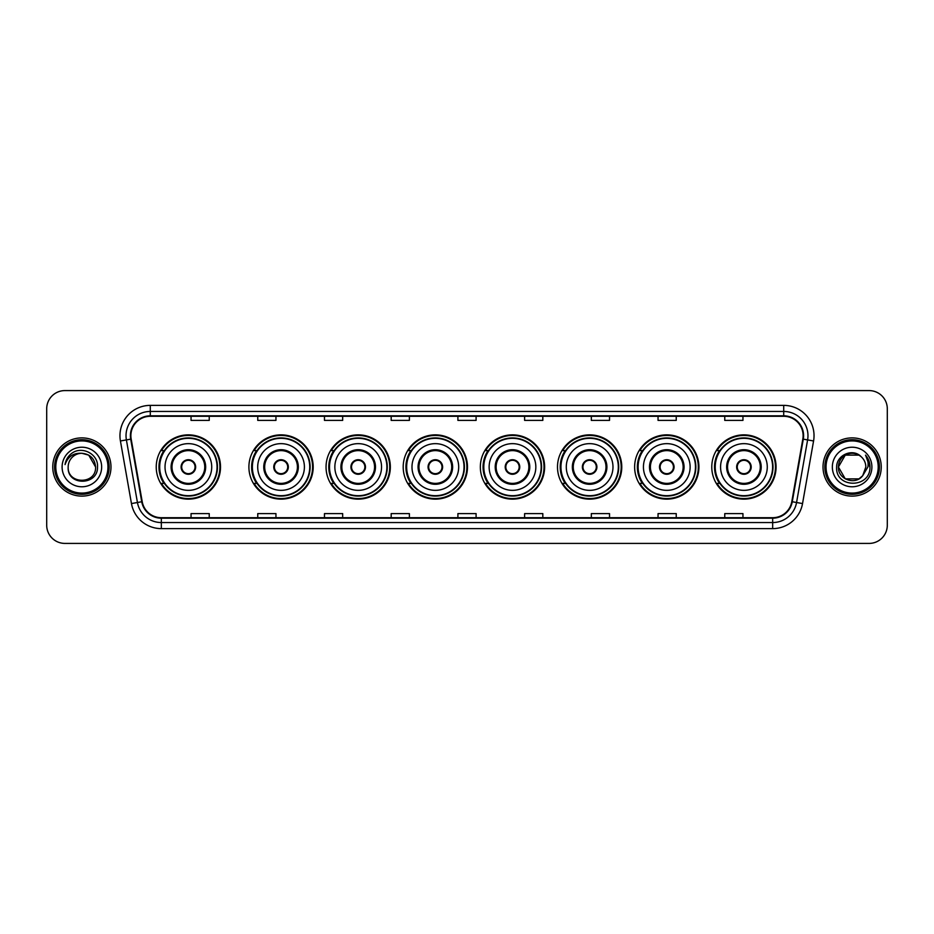 <?xml version="1.0" encoding="UTF-8"?>
<svg xmlns="http://www.w3.org/2000/svg" width="934" height="934" viewBox="0 0 934 934"><rect width="100%" height="100%" fill="white"/><g stroke="black" fill="none" stroke-linecap="round" stroke-linejoin="round"><path stroke-width="1.4" d="M711.778 467A32.141 32.141 0 0 0 743.919 499.141A32.141 32.141 0 0 0 776.072 467A32.141 32.141 0 0 0 743.919 434.859A32.141 32.141 0 0 0 711.778 467M634.63 467A32.141 32.141 0 0 0 666.783 499.141A32.141 32.141 0 0 0 698.924 467A32.141 32.141 0 0 0 666.783 434.859A32.141 32.141 0 0 0 634.63 467M557.493 467A32.141 32.141 0 0 0 589.634 499.141A32.141 32.141 0 0 0 621.775 467A32.141 32.141 0 0 0 589.634 434.859A32.141 32.141 0 0 0 557.493 467M480.345 467A32.141 32.141 0 0 0 512.486 499.141A32.141 32.141 0 0 0 544.627 467A32.141 32.141 0 0 0 512.486 434.859A32.141 32.141 0 0 0 480.345 467M403.196 467A32.141 32.141 0 0 0 435.337 499.141A32.141 32.141 0 0 0 467.49 467A32.141 32.141 0 0 0 435.337 434.859A32.141 32.141 0 0 0 403.196 467M326.048 467A32.141 32.141 0 0 0 358.201 499.141A32.141 32.141 0 0 0 390.342 467A32.141 32.141 0 0 0 358.201 434.859A32.141 32.141 0 0 0 326.048 467M248.899 467A32.141 32.141 0 0 0 281.052 499.141A32.141 32.141 0 0 0 313.194 467A32.141 32.141 0 0 0 281.052 434.859A32.141 32.141 0 0 0 248.899 467M156.235 467A32.141 32.141 0 0 0 188.376 499.141A32.141 32.141 0 0 0 220.517 467A32.141 32.141 0 0 0 188.376 434.859A32.141 32.141 0 0 0 156.235 467M163.94 483.38A29.409 29.409 0 0 1 163.94 450.62M256.617 483.38A29.409 29.409 0 0 1 256.617 450.62M333.765 483.38A29.409 29.409 0 0 1 333.765 450.62M410.902 483.38A29.409 29.409 0 0 1 410.902 450.62M488.05 483.38A29.409 29.409 0 0 1 488.05 450.62M565.198 483.38A29.409 29.409 0 0 1 565.198 450.62M642.347 483.38A29.409 29.409 0 0 1 642.347 450.62M719.495 483.38A29.409 29.409 0 0 1 719.495 450.62M46.7 408.777L46.7 525.223A18.19 18.19 0 0 0 64.89 543.413L869.11 543.413A18.19 18.19 0 0 0 887.3 525.223L887.3 408.777A18.19 18.19 0 0 0 869.11 390.587L64.89 390.587A18.19 18.19 0 0 0 46.7 408.777L46.7 525.223M52.759 467A29.117 29.117 0 0 0 81.877 496.117A29.117 29.117 0 0 0 110.983 467A29.117 29.117 0 0 0 81.877 437.883A29.117 29.117 0 0 0 52.759 467A29.117 29.117 0 0 0 81.877 496.117A29.117 29.117 0 0 0 110.983 467A29.117 29.117 0 0 0 81.877 437.883A29.117 29.117 0 0 0 52.759 467M823.017 467A29.117 29.117 0 0 0 852.123 496.117A29.117 29.117 0 0 0 881.241 467A29.117 29.117 0 0 0 852.123 437.883A29.117 29.117 0 0 0 823.017 467A29.117 29.117 0 0 0 852.123 496.117A29.117 29.117 0 0 0 881.241 467A29.117 29.117 0 0 0 852.123 437.883A29.117 29.117 0 0 0 823.017 467M130.877 435.699A19.404 19.404 0 0 1 150.292 416.295L783.708 416.295A19.404 19.404 0 0 1 802.82 439.073L791.787 501.663A19.404 19.404 0 0 1 772.675 517.705L161.325 517.705A19.404 19.404 0 0 1 142.213 501.663L131.18 439.073A19.404 19.404 0 0 1 130.877 435.699M130.398 435.699A19.894 19.894 0 0 0 130.702 439.155L141.734 501.745A19.894 19.894 0 0 0 161.325 518.183L772.675 518.183A19.894 19.894 0 0 0 792.265 501.745L803.298 439.155A19.894 19.894 0 0 0 783.708 415.817L150.292 415.817A19.894 19.894 0 0 0 130.398 435.699M120.428 440.976A30.32 30.32 0 0 1 150.292 405.379L783.708 405.379A30.32 30.32 0 0 1 813.572 440.976L802.539 503.566A30.32 30.32 0 0 1 772.675 528.621L161.325 528.621A30.32 30.32 0 0 1 131.46 503.566L120.428 440.976L126.394 439.914A24.261 24.261 0 0 1 150.292 411.45L783.708 411.45A24.261 24.261 0 0 1 807.606 439.914L796.562 502.504A24.261 24.261 0 0 1 772.675 522.55L161.325 522.55A24.261 24.261 0 0 1 137.438 502.504L126.394 439.914A24.261 24.261 0 0 1 126.032 435.699M869.11 390.587L64.89 390.587M64.89 543.413L869.11 543.413M887.3 525.223L887.3 408.777M792.265 501.745L796.562 502.504L807.606 439.914L813.572 440.976M457.905 416.295L457.905 420.405L476.095 420.405L476.095 416.295M391.183 416.295L391.183 420.405L409.384 420.405L409.384 416.295M324.472 416.295L324.472 420.405L342.673 420.405L342.673 416.295M257.761 416.295L257.761 420.405L275.95 420.405L275.95 416.295M191.05 416.295L191.05 420.405L209.239 420.405L209.239 416.295M524.616 416.295L524.616 420.405L542.817 420.405L542.817 416.295M591.327 416.295L591.327 420.405L609.528 420.405L609.528 416.295M658.05 416.295L658.05 420.405L676.239 420.405L676.239 416.295M724.761 416.295L724.761 420.405L742.95 420.405L742.95 416.295M476.095 517.705L476.095 513.595L457.905 513.595L457.905 517.705M409.384 517.705L409.384 513.595L391.183 513.595L391.183 517.705M342.673 517.705L342.673 513.595L324.472 513.595L324.472 517.705M275.95 517.705L275.95 513.595L257.761 513.595L257.761 517.705M209.239 517.705L209.239 513.595L191.05 513.595L191.05 517.705M542.817 517.705L542.817 513.595L524.616 513.595L524.616 517.705M609.528 517.705L609.528 513.595L591.327 513.595L591.327 517.705M676.239 517.705L676.239 513.595L658.05 513.595L658.05 517.705M742.95 517.705L742.95 513.595L724.761 513.595L724.761 517.705M107.959 467A26.082 26.082 0 0 0 81.877 440.918A26.082 26.082 0 0 0 55.795 467A26.082 26.082 0 0 0 81.877 493.082A26.082 26.082 0 0 0 107.959 467M109.173 467A27.296 27.296 0 0 0 81.877 439.704A27.296 27.296 0 0 0 54.581 467A27.296 27.296 0 0 0 81.877 494.296A27.296 27.296 0 0 0 109.173 467M81.877 453.294L88.73 455.127L95.583 467C94.778 458.676 90.201 454.099 81.877 453.294L88.73 455.127L95.583 467L88.73 455.127L81.877 453.294L88.73 455.127L95.583 467L88.73 455.127L81.877 453.294L88.73 455.127L95.583 467C96.424 484.688 67.33 484.688 68.17 467C66.886 486.159 98.128 485.715 97.51 467C98.572 453.889 81.538 445.39 71.451 453.574C67.89 456.434 65.754 460.1 65.053 464.595C67.878 456.551 73.482 452.792 81.877 453.294L88.73 455.127L95.583 467C96.424 484.688 67.33 484.688 68.17 467C67.33 484.688 96.424 484.688 95.583 467C96.424 484.688 67.33 484.688 68.17 467C67.33 484.688 96.424 484.688 95.583 467C96.424 484.688 67.33 484.688 68.17 467A13.706 13.706 0 0 1 81.877 453.294L88.73 455.127L95.583 467A13.706 13.706 0 0 0 95.583 466.498M62.099 467A19.777 19.777 0 0 0 81.877 486.777A19.777 19.777 0 0 0 101.654 467A19.777 19.777 0 0 0 81.877 447.223A19.777 19.777 0 0 0 62.099 467M165.026 467A23.35 23.35 0 0 1 188.376 443.65A23.35 23.35 0 0 1 211.726 467A23.35 23.35 0 0 1 188.376 490.35A23.35 23.35 0 0 1 165.026 467A23.35 23.35 0 0 0 188.376 490.35A23.35 23.35 0 0 0 211.726 467M171.996 467A16.38 16.38 0 0 0 188.376 483.38A16.38 16.38 0 0 0 204.756 467A16.38 16.38 0 0 0 188.376 450.62A16.38 16.38 0 0 0 171.996 467M164.302 450.62A29.117 29.117 0 0 0 164.302 483.38L161.419 483.38A31.534 31.534 0 0 0 219.91 467A31.534 31.534 0 0 0 161.419 450.62L164.349 450.62A29.082 29.082 0 0 1 217.459 467.07A29.082 29.082 0 0 1 164.349 483.38M217.062 467A28.685 28.685 0 0 0 188.376 438.315A28.685 28.685 0 0 0 159.691 467A28.685 28.685 0 0 0 188.376 495.685A28.685 28.685 0 0 0 217.062 467M181.103 467A7.274 7.274 0 0 0 188.376 474.274A7.274 7.274 0 0 0 195.65 467A7.274 7.274 0 0 0 188.376 459.726A7.274 7.274 0 0 0 181.103 467M181.324 465.179L181.581 465.179A7.04 7.04 0 0 1 195.171 465.179L194.797 465.179A6.666 6.666 0 0 1 188.376 473.666A6.666 6.666 0 0 1 181.955 465.179A6.666 6.666 0 0 1 194.797 465.179L195.428 465.179M195.428 468.821L195.171 468.821A7.04 7.04 0 0 1 181.581 468.821L181.324 468.821M858.976 478.873A13.706 13.706 0 0 0 862.677 475.745L858.976 478.873L845.27 478.873L838.417 467L845.27 455.127L858.976 455.127L861.101 456.644C852.695 447.818 836.49 455.091 836.642 467C835.101 488.167 869.414 488.716 869.974 468.027L869.998 467C869.951 462.505 868.457 458.559 865.514 455.15C867.756 458.827 868.538 462.774 867.873 467L862.677 475.745L858.976 478.873L845.27 478.873L838.417 467L845.27 478.873L858.976 478.873L862.677 475.745L858.976 478.873L845.27 478.873L838.417 467C837.705 479.189 854.984 485.575 862.397 476.071L859.607 478.488M878.205 467A26.082 26.082 0 0 0 852.123 440.918A26.082 26.082 0 0 0 826.041 467A26.082 26.082 0 0 0 852.123 493.082A26.082 26.082 0 0 0 878.205 467M879.419 467A27.296 27.296 0 0 0 852.123 439.704A27.296 27.296 0 0 0 824.827 467A27.296 27.296 0 0 0 852.123 494.296A27.296 27.296 0 0 0 879.419 467M862.677 475.745L865.83 467C865.76 462.867 864.184 459.411 861.101 456.644M832.346 467A19.777 19.777 0 0 0 852.123 486.777A19.777 19.777 0 0 0 871.901 467A19.777 19.777 0 0 0 852.123 447.223A19.777 19.777 0 0 0 832.346 467M858.976 455.127A13.706 13.706 0 0 0 838.417 467M865.643 455.302L869.998 467.514M865.514 455.15L869.087 461.349M257.702 467A23.35 23.35 0 0 1 281.052 443.65A23.35 23.35 0 0 1 304.402 467A23.35 23.35 0 0 1 281.052 490.35A23.35 23.35 0 0 1 257.702 467A23.35 23.35 0 0 0 281.052 490.35A23.35 23.35 0 0 0 304.402 467M264.672 467A16.38 16.38 0 0 0 281.052 483.38A16.38 16.38 0 0 0 297.421 467A16.38 16.38 0 0 0 281.052 450.62A16.38 16.38 0 0 0 264.672 467M256.978 450.62A29.117 29.117 0 0 0 256.978 483.38M309.738 467A28.685 28.685 0 0 0 281.052 438.315A28.685 28.685 0 0 0 252.367 467A28.685 28.685 0 0 0 281.052 495.685A28.685 28.685 0 0 0 309.738 467M273.767 467A7.274 7.274 0 0 0 281.052 474.274A7.274 7.274 0 0 0 288.326 467A7.274 7.274 0 0 0 281.052 459.726A7.274 7.274 0 0 0 273.767 467M312.586 467A31.534 31.534 0 0 1 254.095 483.38L257.013 483.38A29.082 29.082 0 0 0 310.123 467.07A29.082 29.082 0 0 0 257.013 450.62L254.095 450.62A31.534 31.534 0 0 1 312.586 467M274.001 465.179L274.246 465.179A7.04 7.04 0 0 1 287.847 465.179L287.462 465.179A6.666 6.666 0 0 1 281.052 473.666A6.666 6.666 0 0 1 274.631 465.179A6.666 6.666 0 0 1 287.462 465.179L288.092 465.179M288.092 468.821L287.462 468.821A6.666 6.666 0 0 1 274.631 468.821L274.001 468.821M287.462 468.821L287.847 468.821A7.04 7.04 0 0 1 274.246 468.821L274.631 468.821M334.851 467A23.35 23.35 0 0 1 358.201 443.65A23.35 23.35 0 0 1 381.551 467A23.35 23.35 0 0 1 358.201 490.35A23.35 23.35 0 0 1 334.851 467A23.35 23.35 0 0 0 358.201 490.35A23.35 23.35 0 0 0 381.551 467M341.821 467A16.38 16.38 0 0 0 358.201 483.38A16.38 16.38 0 0 0 374.569 467A16.38 16.38 0 0 0 358.201 450.62A16.38 16.38 0 0 0 341.821 467M334.127 450.62A29.117 29.117 0 0 0 334.127 483.38L331.243 483.38A31.534 31.534 0 0 0 389.735 467A31.534 31.534 0 0 0 331.243 450.62L334.162 450.62A29.082 29.082 0 0 1 387.271 467.07A29.082 29.082 0 0 1 334.162 483.38M386.886 467A28.685 28.685 0 0 0 358.201 438.315A28.685 28.685 0 0 0 329.504 467A28.685 28.685 0 0 0 358.201 495.685A28.685 28.685 0 0 0 386.886 467M350.915 467A7.274 7.274 0 0 0 358.201 474.274A7.274 7.274 0 0 0 365.474 467A7.274 7.274 0 0 0 358.201 459.726A7.274 7.274 0 0 0 350.915 467M351.149 465.179L351.394 465.179A7.04 7.04 0 0 1 364.996 465.179L364.61 465.179A6.666 6.666 0 0 1 358.201 473.666A6.666 6.666 0 0 1 351.779 465.179A6.666 6.666 0 0 1 364.61 465.179L365.241 465.179M365.241 468.821L364.61 468.821A6.666 6.666 0 0 1 351.779 468.821L351.149 468.821M364.61 468.821L364.996 468.821A7.04 7.04 0 0 1 351.394 468.821L351.779 468.821M411.987 467A23.35 23.35 0 0 1 435.337 443.65A23.35 23.35 0 0 1 458.687 467A23.35 23.35 0 0 1 435.337 490.35A23.35 23.35 0 0 1 411.987 467A23.35 23.35 0 0 0 435.337 490.35A23.35 23.35 0 0 0 458.687 467M418.969 467A16.38 16.38 0 0 0 435.337 483.38A16.38 16.38 0 0 0 451.717 467A16.38 16.38 0 0 0 435.337 450.62A16.38 16.38 0 0 0 418.969 467M411.275 450.62A29.117 29.117 0 0 0 411.275 483.38M464.023 467A28.685 28.685 0 0 0 435.337 438.315A28.685 28.685 0 0 0 406.652 467A28.685 28.685 0 0 0 435.337 495.685A28.685 28.685 0 0 0 464.023 467M428.064 467A7.274 7.274 0 0 0 435.337 474.274A7.274 7.274 0 0 0 442.623 467A7.274 7.274 0 0 0 435.337 459.726A7.274 7.274 0 0 0 428.064 467M466.883 467A31.534 31.534 0 0 1 408.392 483.38L411.31 483.38A29.082 29.082 0 0 0 464.42 467.07A29.082 29.082 0 0 0 411.31 450.62L408.392 450.62A31.534 31.534 0 0 1 466.883 467M428.297 465.179L428.543 465.179A7.04 7.04 0 0 1 442.144 465.179L441.759 465.179A6.666 6.666 0 0 1 435.337 473.666A6.666 6.666 0 0 1 428.928 465.179A6.666 6.666 0 0 1 441.759 465.179L442.389 465.179M442.389 468.821L441.759 468.821A6.666 6.666 0 0 1 428.928 468.821L428.297 468.821M441.759 468.821L442.144 468.821A7.04 7.04 0 0 1 428.543 468.821L428.928 468.821M489.136 467A23.35 23.35 0 0 1 512.486 443.65A23.35 23.35 0 0 1 535.836 467A23.35 23.35 0 0 1 512.486 490.35A23.35 23.35 0 0 1 489.136 467A23.35 23.35 0 0 0 512.486 490.35A23.35 23.35 0 0 0 535.836 467M496.117 467A16.38 16.38 0 0 0 512.486 483.38A16.38 16.38 0 0 0 528.866 467A16.38 16.38 0 0 0 512.486 450.62A16.38 16.38 0 0 0 496.117 467M488.412 450.62A29.117 29.117 0 0 0 488.412 483.38M541.171 467A28.685 28.685 0 0 0 512.486 438.315A28.685 28.685 0 0 0 483.8 467A28.685 28.685 0 0 0 512.486 495.685A28.685 28.685 0 0 0 541.171 467M505.212 467A7.274 7.274 0 0 0 512.486 474.274A7.274 7.274 0 0 0 519.759 467A7.274 7.274 0 0 0 512.486 459.726A7.274 7.274 0 0 0 505.212 467M544.02 467A31.534 31.534 0 0 1 485.528 483.38L488.459 483.38A29.082 29.082 0 0 0 541.568 467.07A29.082 29.082 0 0 0 488.459 450.62L485.528 450.62A31.534 31.534 0 0 1 544.02 467M505.446 465.179L505.691 465.179A7.04 7.04 0 0 1 519.281 465.179L518.907 465.179A6.666 6.666 0 0 1 512.486 473.666A6.666 6.666 0 0 1 506.065 465.179A6.666 6.666 0 0 1 518.907 465.179L519.538 465.179M519.538 468.821L518.907 468.821A6.666 6.666 0 0 1 506.065 468.821L505.446 468.821M518.907 468.821L519.281 468.821A7.04 7.04 0 0 1 505.691 468.821L506.065 468.821M566.284 467A23.35 23.35 0 0 1 589.634 443.65A23.35 23.35 0 0 1 612.984 467A23.35 23.35 0 0 1 589.634 490.35A23.35 23.35 0 0 1 566.284 467A23.35 23.35 0 0 0 589.634 490.35A23.35 23.35 0 0 0 612.984 467M573.254 467A16.38 16.38 0 0 0 589.634 483.38A16.38 16.38 0 0 0 606.003 467A16.38 16.38 0 0 0 589.634 450.62A16.38 16.38 0 0 0 573.254 467M565.56 450.62A29.117 29.117 0 0 0 565.56 483.38M618.32 467A28.685 28.685 0 0 0 589.634 438.315A28.685 28.685 0 0 0 560.949 467A28.685 28.685 0 0 0 589.634 495.685A28.685 28.685 0 0 0 618.32 467M582.361 467A7.274 7.274 0 0 0 589.634 474.274A7.274 7.274 0 0 0 596.908 467A7.274 7.274 0 0 0 589.634 459.726A7.274 7.274 0 0 0 582.361 467M621.168 467A31.534 31.534 0 0 1 562.677 483.38L565.607 483.38A29.082 29.082 0 0 0 618.717 467.07A29.082 29.082 0 0 0 565.607 450.62L562.677 450.62A31.534 31.534 0 0 1 621.168 467M582.582 465.179L582.839 465.179A7.04 7.04 0 0 1 596.429 465.179L596.055 465.179A6.666 6.666 0 0 1 589.634 473.666A6.666 6.666 0 0 1 583.213 465.179A6.666 6.666 0 0 1 596.055 465.179L596.674 465.179M596.674 468.821L596.055 468.821A6.666 6.666 0 0 1 583.213 468.821L582.582 468.821M596.055 468.821L596.429 468.821A7.04 7.04 0 0 1 582.839 468.821L583.213 468.821M643.433 467A23.35 23.35 0 0 1 666.783 443.65A23.35 23.35 0 0 1 690.133 467A23.35 23.35 0 0 1 666.783 490.35A23.35 23.35 0 0 1 643.433 467A23.35 23.35 0 0 0 666.783 490.35A23.35 23.35 0 0 0 690.133 467M650.403 467A16.38 16.38 0 0 0 666.783 483.38A16.38 16.38 0 0 0 683.151 467A16.38 16.38 0 0 0 666.783 450.62A16.38 16.38 0 0 0 650.403 467M642.709 450.62A29.117 29.117 0 0 0 642.709 483.38M695.468 467A28.685 28.685 0 0 0 666.783 438.315A28.685 28.685 0 0 0 638.097 467A28.685 28.685 0 0 0 666.783 495.685A28.685 28.685 0 0 0 695.468 467M659.497 467A7.274 7.274 0 0 0 666.783 474.274A7.274 7.274 0 0 0 674.056 467A7.274 7.274 0 0 0 666.783 459.726A7.274 7.274 0 0 0 659.497 467M698.317 467A31.534 31.534 0 0 1 639.825 483.38L642.744 483.38A29.082 29.082 0 0 0 695.853 467.07A29.082 29.082 0 0 0 642.744 450.62L639.825 450.62A31.534 31.534 0 0 1 698.317 467M659.731 465.179L659.976 465.179A7.04 7.04 0 0 1 673.577 465.179L673.192 465.179A6.666 6.666 0 0 1 666.783 473.666A6.666 6.666 0 0 1 660.361 465.179A6.666 6.666 0 0 1 673.192 465.179L673.823 465.179M673.823 468.821L673.192 468.821A6.666 6.666 0 0 1 660.361 468.821L659.731 468.821M673.192 468.821L673.577 468.821A7.04 7.04 0 0 1 659.976 468.821L660.361 468.821M720.569 467A23.35 23.35 0 0 1 743.919 443.65A23.35 23.35 0 0 1 767.269 467A23.35 23.35 0 0 1 743.919 490.35A23.35 23.35 0 0 1 720.569 467A23.35 23.35 0 0 0 743.919 490.35A23.35 23.35 0 0 0 767.269 467M727.551 467A16.38 16.38 0 0 0 743.919 483.38A16.38 16.38 0 0 0 760.299 467A16.38 16.38 0 0 0 743.919 450.62A16.38 16.38 0 0 0 727.551 467M719.857 450.62A29.117 29.117 0 0 0 719.857 483.38L716.973 483.38A31.534 31.534 0 0 0 775.465 467A31.534 31.534 0 0 0 716.973 450.62L719.892 450.62A29.082 29.082 0 0 1 773.002 467.07A29.082 29.082 0 0 1 719.892 483.38M772.616 467A28.685 28.685 0 0 0 743.919 438.315A28.685 28.685 0 0 0 715.234 467A28.685 28.685 0 0 0 743.919 495.685A28.685 28.685 0 0 0 772.616 467M736.646 467A7.274 7.274 0 0 0 743.919 474.274A7.274 7.274 0 0 0 751.205 467A7.274 7.274 0 0 0 743.919 459.726A7.274 7.274 0 0 0 736.646 467M736.879 465.179L737.124 465.179A7.04 7.04 0 0 1 750.726 465.179L750.341 465.179A6.666 6.666 0 0 1 743.919 473.666A6.666 6.666 0 0 1 737.51 465.179A6.666 6.666 0 0 1 750.341 465.179L750.971 465.179M750.971 468.821L750.341 468.821A6.666 6.666 0 0 1 737.51 468.821L736.879 468.821M750.341 468.821L750.726 468.821A7.04 7.04 0 0 1 737.124 468.821L737.51 468.821M783.708 405.379L783.708 415.817M126.394 439.914L130.702 439.155M161.325 528.621L161.325 518.183M772.675 518.183L772.675 528.621M131.46 503.566L141.734 501.745M803.298 439.155L807.606 439.914M150.292 405.379L150.292 415.817M796.562 502.504L802.539 503.566M205.667 467A17.291 17.291 0 0 0 188.376 449.709A17.291 17.291 0 0 0 171.097 467A17.291 17.291 0 0 0 188.376 484.291A17.291 17.291 0 0 0 205.667 467M298.331 467A17.291 17.291 0 0 0 281.052 449.709A17.291 17.291 0 0 0 263.762 467A17.291 17.291 0 0 0 281.052 484.291A17.291 17.291 0 0 0 298.331 467M375.48 467A17.291 17.291 0 0 0 358.201 449.709A17.291 17.291 0 0 0 340.91 467A17.291 17.291 0 0 0 358.201 484.291A17.291 17.291 0 0 0 375.48 467M452.628 467A17.291 17.291 0 0 0 435.337 449.709A17.291 17.291 0 0 0 418.058 467A17.291 17.291 0 0 0 435.337 484.291A17.291 17.291 0 0 0 452.628 467M529.776 467A17.291 17.291 0 0 0 512.486 449.709A17.291 17.291 0 0 0 495.207 467A17.291 17.291 0 0 0 512.486 484.291A17.291 17.291 0 0 0 529.776 467M606.913 467A17.291 17.291 0 0 0 589.634 449.709A17.291 17.291 0 0 0 572.344 467A17.291 17.291 0 0 0 589.634 484.291A17.291 17.291 0 0 0 606.913 467M684.062 467A17.291 17.291 0 0 0 666.783 449.709A17.291 17.291 0 0 0 649.492 467A17.291 17.291 0 0 0 666.783 484.291A17.291 17.291 0 0 0 684.062 467M761.21 467A17.291 17.291 0 0 0 743.919 449.709A17.291 17.291 0 0 0 726.64 467A17.291 17.291 0 0 0 743.919 484.291A17.291 17.291 0 0 0 761.21 467"/></g></svg>
